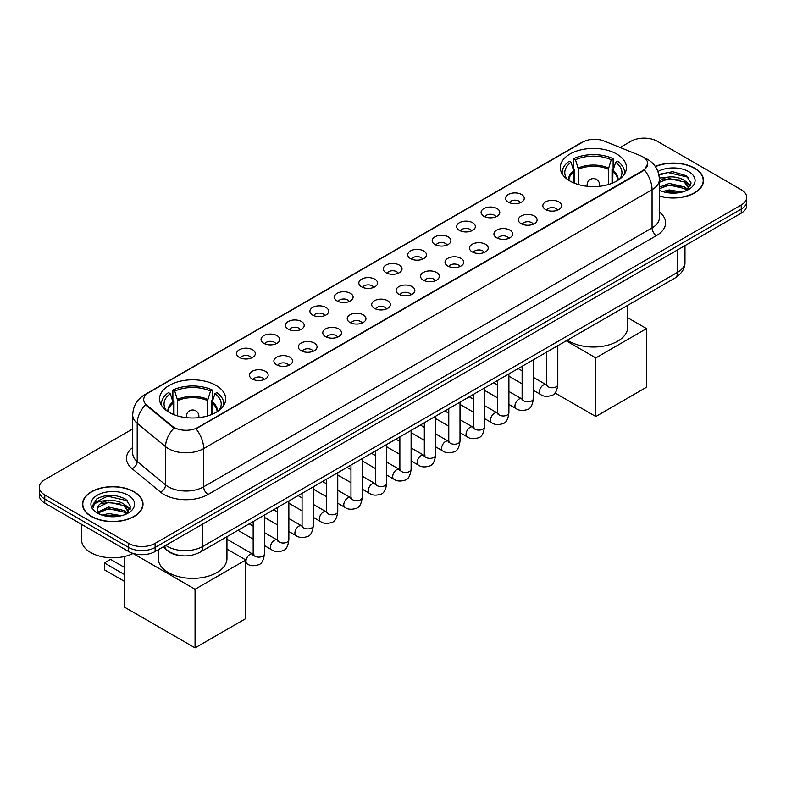 <?xml version="1.0" encoding="UTF-8"?>
<svg xmlns="http://www.w3.org/2000/svg" width="786" height="786" viewBox="0 0 786 786"><rect width="100%" height="100%" fill="white"/><g stroke="black" fill="none" stroke-linecap="round" stroke-linejoin="round"><path stroke-width="1.18" d="M216.022 385.395A33.081 19.1 0 0 0 179.974 381.259A33.081 19.1 0 0 0 159.548 398.905A33.081 19.1 0 0 0 169.245 412.404A33.081 19.1 0 0 0 205.293 416.541A33.081 19.1 0 0 0 225.71 398.905A33.081 19.1 0 0 0 216.022 385.395M616.755 154.036A33.081 19.1 0 0 0 580.707 149.89A33.081 19.1 0 0 0 560.29 167.536A33.081 19.1 0 0 0 569.978 181.045A33.081 19.1 0 0 0 606.026 185.182A33.081 19.1 0 0 0 626.452 167.536A33.081 19.1 0 0 0 616.755 154.036M508.277 202.14A9.363 5.404 180 0 1 506.42 200.607A9.363 5.404 180 0 1 509.525 193.896A9.363 5.404 180 0 1 521.521 194.496A9.363 5.404 180 0 1 523.378 200.607A9.363 5.404 180 0 1 508.277 202.14M520.381 202.7A5.62 3.242 0 0 0 518.868 201.118A5.62 3.242 0 0 0 513.337 200.302A5.62 3.242 0 0 0 509.416 202.7M483.832 216.258A9.363 5.404 180 0 1 481.965 214.725A9.363 5.404 180 0 1 485.07 208.005A9.363 5.404 180 0 1 497.066 208.614A9.363 5.404 180 0 1 498.923 214.725A9.363 5.404 180 0 1 483.832 216.258M495.927 216.818A5.62 3.242 0 0 0 494.423 215.236A5.62 3.242 0 0 0 488.882 214.411A5.62 3.242 0 0 0 484.972 216.818M459.378 230.377A9.363 5.404 180 0 1 457.521 228.844A9.363 5.404 180 0 1 460.616 222.124A9.363 5.404 180 0 1 472.622 222.733A9.363 5.404 180 0 1 474.479 228.844A9.363 5.404 180 0 1 459.378 230.377M471.472 230.937A5.62 3.242 0 0 0 469.969 229.355A5.62 3.242 0 0 0 464.438 228.53A5.62 3.242 0 0 0 460.517 230.937M434.923 244.485A9.363 5.404 180 0 1 433.066 242.962A9.363 5.404 180 0 1 436.171 236.242A9.363 5.404 180 0 1 448.167 236.841A9.363 5.404 180 0 1 450.024 242.962A9.363 5.404 180 0 1 434.923 244.485M447.028 245.045A5.62 3.242 0 0 0 445.515 243.473A5.62 3.242 0 0 0 439.983 242.648A5.62 3.242 0 0 0 436.063 245.045M410.479 258.604A9.363 5.404 180 0 1 408.622 257.071A9.363 5.404 180 0 1 411.717 250.361A9.363 5.404 180 0 1 423.713 250.96A9.363 5.404 180 0 1 425.58 257.071A9.363 5.404 180 0 1 410.479 258.604M422.573 259.164A5.62 3.242 0 0 0 421.07 257.582A5.62 3.242 0 0 0 415.539 256.767A5.62 3.242 0 0 0 411.618 259.164M386.024 272.722A9.363 5.404 180 0 1 384.167 271.19A9.363 5.404 180 0 1 387.272 264.469A9.363 5.404 180 0 1 399.268 265.079A9.363 5.404 180 0 1 401.125 271.19A9.363 5.404 180 0 1 386.024 272.722M398.129 273.282A5.62 3.242 0 0 0 396.616 271.701A5.62 3.242 0 0 0 391.084 270.875A5.62 3.242 0 0 0 387.164 273.282M361.58 286.841A9.363 5.404 180 0 1 359.723 285.308A9.363 5.404 180 0 1 362.818 278.588A9.363 5.404 180 0 1 374.814 279.197A9.363 5.404 180 0 1 376.671 285.308A9.363 5.404 180 0 1 361.58 286.841M373.674 287.401A5.62 3.242 0 0 0 372.171 285.819A5.62 3.242 0 0 0 366.64 284.994A5.62 3.242 0 0 0 362.719 287.401M337.125 300.95A9.363 5.404 180 0 1 335.268 299.427A9.363 5.404 180 0 1 338.373 292.706A9.363 5.404 180 0 1 350.369 293.306A9.363 5.404 180 0 1 352.226 299.427A9.363 5.404 180 0 1 337.125 300.95M349.23 301.51A5.62 3.242 0 0 0 347.717 299.938A5.62 3.242 0 0 0 342.185 299.112A5.62 3.242 0 0 0 338.265 301.51M312.681 315.068A9.363 5.404 180 0 1 310.814 313.545A9.363 5.404 180 0 1 313.919 306.825A9.363 5.404 180 0 1 325.915 307.424A9.363 5.404 180 0 1 327.772 313.545A9.363 5.404 180 0 1 312.681 315.068M324.775 315.628A5.62 3.242 0 0 0 323.272 314.046A5.62 3.242 0 0 0 317.731 313.231A5.62 3.242 0 0 0 313.82 315.628M288.226 329.187A9.363 5.404 180 0 1 286.369 327.654A9.363 5.404 180 0 1 289.474 320.943A9.363 5.404 180 0 1 301.47 321.543A9.363 5.404 180 0 1 303.327 327.654A9.363 5.404 180 0 1 288.226 329.187M300.331 329.747A5.62 3.242 0 0 0 298.818 328.165A5.62 3.242 0 0 0 293.286 327.349A5.62 3.242 0 0 0 289.366 329.747M263.772 343.305A9.363 5.404 180 0 1 261.915 341.772A9.363 5.404 180 0 1 265.02 335.052A9.363 5.404 180 0 1 277.016 335.661A9.363 5.404 180 0 1 278.873 341.772A9.363 5.404 180 0 1 263.772 343.305M275.876 343.865A5.62 3.242 0 0 0 274.373 342.283A5.62 3.242 0 0 0 268.832 341.458A5.62 3.242 0 0 0 264.921 343.865M239.327 357.414A9.363 5.404 180 0 1 237.47 355.891A9.363 5.404 180 0 1 240.565 349.171A9.363 5.404 180 0 1 252.561 349.77A9.363 5.404 180 0 1 254.428 355.891A9.363 5.404 180 0 1 239.327 357.414M251.422 357.974A5.62 3.242 0 0 0 249.919 356.402A5.62 3.242 0 0 0 244.387 355.577A5.62 3.242 0 0 0 240.467 357.974M545.572 209.557A9.363 5.404 180 0 1 543.716 208.025A9.363 5.404 180 0 1 546.81 201.304A9.363 5.404 180 0 1 558.807 201.914A9.363 5.404 180 0 1 560.664 208.025A9.363 5.404 180 0 1 545.572 209.557M557.667 210.117A5.62 3.242 0 0 0 556.164 208.536A5.62 3.242 0 0 0 550.632 207.71A5.62 3.242 0 0 0 546.712 210.117M521.118 223.676A9.363 5.404 180 0 1 519.261 222.143A9.363 5.404 180 0 1 522.366 215.423A9.363 5.404 180 0 1 534.362 216.022A9.363 5.404 180 0 1 536.219 222.143A9.363 5.404 180 0 1 521.118 223.676M533.222 224.236A5.62 3.242 0 0 0 531.709 222.654A5.62 3.242 0 0 0 526.178 221.829A5.62 3.242 0 0 0 522.258 224.236M496.673 237.785A9.363 5.404 180 0 1 494.816 236.262A9.363 5.404 180 0 1 497.911 229.541A9.363 5.404 180 0 1 509.908 230.141A9.363 5.404 180 0 1 511.765 236.262A9.363 5.404 180 0 1 496.673 237.785M508.768 238.345A5.62 3.242 0 0 0 507.265 236.773A5.62 3.242 0 0 0 501.733 235.947A5.62 3.242 0 0 0 497.813 238.345M472.219 251.903A9.363 5.404 180 0 1 470.362 250.37A9.363 5.404 180 0 1 473.467 243.66A9.363 5.404 180 0 1 485.463 244.259A9.363 5.404 180 0 1 487.32 250.37A9.363 5.404 180 0 1 472.219 251.903M484.323 252.463A5.62 3.242 0 0 0 482.81 250.881A5.62 3.242 0 0 0 477.279 250.066A5.62 3.242 0 0 0 473.359 252.463M447.774 266.022A9.363 5.404 180 0 1 445.908 264.489A9.363 5.404 180 0 1 449.012 257.769A9.363 5.404 180 0 1 461.009 258.378A9.363 5.404 180 0 1 462.866 264.489A9.363 5.404 180 0 1 447.774 266.022M459.869 266.582A5.62 3.242 0 0 0 458.366 265A5.62 3.242 0 0 0 452.824 264.175A5.62 3.242 0 0 0 448.914 266.582M423.32 280.14A9.363 5.404 180 0 1 421.463 278.608A9.363 5.404 180 0 1 424.568 271.887A9.363 5.404 180 0 1 436.564 272.496A9.363 5.404 180 0 1 438.421 278.608A9.363 5.404 180 0 1 423.32 280.14M435.424 280.7A5.62 3.242 0 0 0 433.911 279.118A5.62 3.242 0 0 0 428.38 278.293A5.62 3.242 0 0 0 424.46 280.7M398.866 294.249A9.363 5.404 180 0 1 397.009 292.726A9.363 5.404 180 0 1 400.113 286.006A9.363 5.404 180 0 1 412.11 286.605A9.363 5.404 180 0 1 413.967 292.726A9.363 5.404 180 0 1 398.866 294.249M410.97 294.809A5.62 3.242 0 0 0 409.467 293.237A5.62 3.242 0 0 0 403.925 292.412A5.62 3.242 0 0 0 400.015 294.809M374.421 308.367A9.363 5.404 180 0 1 372.564 306.835A9.363 5.404 180 0 1 375.659 300.124A9.363 5.404 180 0 1 387.655 300.724A9.363 5.404 180 0 1 389.522 306.835A9.363 5.404 180 0 1 374.421 308.367M386.515 308.927A5.62 3.242 0 0 0 385.012 307.346A5.62 3.242 0 0 0 379.481 306.53A5.62 3.242 0 0 0 375.561 308.927M349.966 322.486A9.363 5.404 180 0 1 348.11 320.953A9.363 5.404 180 0 1 351.214 314.233A9.363 5.404 180 0 1 363.211 314.842A9.363 5.404 180 0 1 365.068 320.953A9.363 5.404 180 0 1 349.966 322.486M362.071 323.046A5.62 3.242 0 0 0 360.558 321.464A5.62 3.242 0 0 0 355.026 320.639A5.62 3.242 0 0 0 351.106 323.046M325.522 336.605A9.363 5.404 180 0 1 323.665 335.072A9.363 5.404 180 0 1 326.76 328.351A9.363 5.404 180 0 1 338.756 328.961A9.363 5.404 180 0 1 340.613 335.072A9.363 5.404 180 0 1 325.522 336.605M337.616 337.165A5.62 3.242 0 0 0 336.113 335.583A5.62 3.242 0 0 0 330.582 334.757A5.62 3.242 0 0 0 326.662 337.165M301.067 350.713A9.363 5.404 180 0 1 299.211 349.19A9.363 5.404 180 0 1 302.315 342.47A9.363 5.404 180 0 1 314.312 343.069A9.363 5.404 180 0 1 316.169 349.19A9.363 5.404 180 0 1 301.067 350.713M313.172 351.273A5.62 3.242 0 0 0 311.659 349.701A5.62 3.242 0 0 0 306.127 348.876A5.62 3.242 0 0 0 302.207 351.273M276.623 364.832A9.363 5.404 180 0 1 274.766 363.299A9.363 5.404 180 0 1 277.861 356.589A9.363 5.404 180 0 1 289.857 357.188A9.363 5.404 180 0 1 291.714 363.299A9.363 5.404 180 0 1 276.623 364.832M288.717 365.392A5.62 3.242 0 0 0 287.214 363.81A5.62 3.242 0 0 0 281.673 362.994A5.62 3.242 0 0 0 277.763 365.392M252.168 378.95A9.363 5.404 180 0 1 250.312 377.418A9.363 5.404 180 0 1 253.416 370.697A9.363 5.404 180 0 1 265.413 371.306A9.363 5.404 180 0 1 267.269 377.418A9.363 5.404 180 0 1 252.168 378.95M264.273 379.51A5.62 3.242 0 0 0 262.76 377.928A5.62 3.242 0 0 0 257.228 377.103A5.62 3.242 0 0 0 253.308 379.51M640.551 155.746A16.85 9.727 180 0 1 642.801 156.836A16.85 9.727 180 0 1 647.733 163.714A16.85 9.727 180 0 1 642.801 170.591L197.925 427.437A16.85 9.727 180 0 1 172.213 426.14L146.766 405.154A16.85 9.727 180 0 1 143.71 399.573A16.85 9.727 180 0 1 148.652 392.695L582.623 142.148A16.85 9.727 180 0 1 604.208 141.058L640.551 155.746M179.876 555.525A18.726 10.808 180 0 1 168.037 551.104L163.016 546.968M659.375 196.068A30.271 17.479 0 0 0 703.519 180.534A30.271 17.479 0 0 0 694.657 168.175A30.271 17.479 0 0 0 655.308 166.455M134.151 491.781A30.271 17.479 0 0 0 101.168 487.988A30.271 17.479 0 0 0 82.481 504.131A30.271 17.479 0 0 0 91.343 516.49A30.271 17.479 0 0 0 124.335 520.283A30.271 17.479 0 0 0 143.023 504.131A30.271 17.479 0 0 0 134.151 491.781M647.733 163.714L644.432 169.914L642.801 171.093L196.028 428.792A21.841 12.615 60 0 1 203.662 448.59A24.965 14.413 180 0 1 168.361 448.59A24.965 14.413 180 0 1 165.561 446.664L137.206 423.281A24.965 14.413 180 0 1 132.696 415.018L132.696 453.237A24.965 14.413 0 0 0 137.206 461.5L165.561 484.883A24.965 14.413 0 0 0 168.361 486.809A24.965 14.413 0 0 0 203.662 486.809L652.066 227.93A24.965 14.413 0 0 0 659.375 217.732L659.375 179.513A24.965 14.413 180 0 1 652.066 189.711A21.841 12.615 -120 0 0 644.432 169.914M132.696 428.92L44.782 479.676A18.726 10.808 0 0 0 39.3 487.32L39.3 495.475A18.726 10.808 0 0 0 44.782 503.119L128.639 551.526L128.639 547.449A18.726 10.808 0 0 0 155.117 547.449L741.218 209.076A18.726 10.808 0 0 0 746.7 201.432A18.726 10.808 0 0 1 741.218 209.076L155.117 547.449A18.726 10.808 0 0 1 128.639 547.449L44.782 499.041L128.639 547.449L128.639 543.372A18.726 10.808 0 0 0 155.117 543.372L741.218 204.999A18.726 10.808 0 0 0 746.7 197.355A18.726 10.808 0 0 0 741.218 189.711L657.361 141.293A18.726 10.808 0 0 0 630.883 141.293L620.134 147.493M39.3 491.397A18.726 10.808 0 0 0 44.782 499.041A18.726 10.808 0 0 1 39.3 491.397M175.995 428.792L172.213 426.877L145.626 404.751A21.841 14.61 129.5 0 0 137.206 423.281L137.206 461.5A6.239 4.176 -50.5 0 1 132.097 468.672A31.204 18.019 180 0 1 132.696 447.519M39.3 487.32A18.726 10.808 0 0 0 44.782 494.964L128.639 543.372M128.639 551.526A18.726 10.808 0 0 0 155.117 551.526L741.218 213.153A18.726 10.808 0 0 0 746.7 205.51L746.7 197.355M659.375 195.861A29.956 17.292 0 0 0 703.205 180.534A29.956 17.292 0 0 0 694.431 168.302A29.956 17.292 0 0 0 655.426 166.632M662.598 191.548L669.21 189.927L682.042 192.079M665.182 192.256L669.21 191.548L679.35 192.649M659.375 187.166L669.21 183.452L684.282 186.862L687.495 189.927M659.375 188.778L669.21 185.074L684.282 188.483L686.659 190.487M659.336 178.068L668.346 177.076A15.602 9.01 0 0 0 659.375 181.507M668.346 177.076C674.329 176.447 679.644 177.557 684.282 180.397L688.85 187.579L688.742 188.768M659.375 182.313L669.21 178.599L684.282 182.008L688.801 188.394M659.375 189.819L660.269 190.674M659.375 190.281A21.841 12.615 0 0 0 688.693 189.455A21.841 12.615 0 0 0 688.693 171.613A21.841 12.615 0 0 0 657.941 171.535M686.915 190.369L691.12 182.991L686.325 175.72L672.669 171.682L658.806 174.423M658.953 175.121L668.1 172.566L688.251 177.263M663.276 179.935L668.1 179.041L680.45 180.082M687.151 182.981L690.619 185.889M663.276 186.41L668.1 185.516L680.45 186.557M687.151 189.455L687.662 189.79M665.604 192.344L679.114 192.688M685.304 181.134L690.815 185.319M685.304 187.608L688.172 189.338M91.569 516.363A29.956 17.292 0 0 0 124.217 520.116A29.956 17.292 0 0 0 142.708 504.131A29.956 17.292 0 0 0 133.934 491.908A29.956 17.292 0 0 0 101.286 488.155A29.956 17.292 0 0 0 82.795 504.131A29.956 17.292 0 0 0 91.569 516.363M81.547 524.341L81.547 539.805A31.204 18.019 0 0 0 90.685 552.548A31.204 18.019 0 0 0 133.139 553.442M102.101 515.144L108.714 513.533L121.535 515.685M104.685 515.852L108.714 515.144L118.843 516.245M126.418 513.975L130.623 506.587L125.829 499.326C115.562 494.021 105.766 493.962 96.452 499.139L92.856 505.732L93.2 507.844C93.396 503.099 98.279 500.711 107.839 500.682A15.602 9.01 0 0 0 97.15 509.23A15.602 9.01 0 0 0 97.906 512L108.714 507.058L123.785 510.468L126.998 513.533M98.427 512.865L108.714 508.68L123.785 512.089L126.153 514.093M107.839 500.682C113.832 500.053 119.138 501.154 123.785 503.993L128.354 511.185L128.246 512.374M97.15 509.407L97.68 507.491L108.714 502.205L123.785 505.614L128.305 511.991M97.906 512L99.763 514.28M128.197 495.219A21.841 12.615 0 0 0 97.307 495.219A21.841 12.615 0 0 0 97.307 513.052A21.841 12.615 0 0 0 128.197 513.052A21.841 12.615 0 0 0 128.197 495.219M92.856 505.879L93.534 503.217L107.603 496.172L127.754 500.869M102.779 503.541L107.603 502.637L119.953 503.688M126.654 506.587L130.122 509.495M102.779 510.006L107.603 509.112L119.953 510.163M126.654 513.062L127.165 513.396M105.098 515.95L118.617 516.284M124.807 504.74L130.319 508.915M124.807 511.214L127.676 512.944M574.006 183.02L574.006 171.78L571.068 162.309A28.591 16.506 0 0 0 566.382 178.078A28.591 16.506 0 0 0 567.099 179.149M574.723 183.315L574.723 169.521L573.623 168.872L573.623 158.684A31.204 18.019 0 0 1 613.119 158.684L611.253 159.764A28.591 16.506 0 0 0 575.48 159.764L578.417 169.236L578.417 184.572M608.325 184.572L608.325 169.236L611.253 159.764M567.384 340.151A34.329 19.817 0 0 0 569.093 341.212A34.329 19.817 0 0 0 606.507 345.516A34.329 19.817 0 0 0 627.7 327.202L627.7 305.332M613.119 158.684L613.119 168.872L612.009 169.521L612.009 183.315M571.068 162.309L569.202 161.228A31.204 18.019 0 0 0 562.157 172.635A31.204 18.019 0 0 0 562.255 174.02M575.48 159.764L573.623 158.684M624.487 174.02A31.204 18.019 0 0 0 624.575 172.635A31.204 18.019 0 0 0 617.531 161.228L615.664 162.309L612.942 170.582L612.736 183.02M619.633 179.149A28.591 16.506 0 0 0 620.351 178.078A28.591 16.506 0 0 0 615.664 162.309M595.798 416.511L595.798 357.905L646.544 328.597L646.544 387.203L595.798 416.511L554.985 392.951M595.798 357.905L566.215 340.829M627.7 317.721L646.544 328.597M173.264 414.379L173.264 403.139L170.336 393.668A28.591 16.506 0 0 0 165.649 409.437A28.591 16.506 0 0 0 166.367 410.508M173.991 414.674L173.991 400.88L172.881 400.241L172.881 390.043A31.204 18.019 0 0 1 212.377 390.043L210.52 391.123A28.591 16.506 0 0 0 174.747 391.123L177.675 400.595L177.675 415.932M207.583 415.932L207.583 400.595L210.52 391.123M158.3 549.689L158.3 558.561A34.329 19.817 0 0 0 168.361 572.581A34.329 19.817 0 0 0 205.765 576.875A34.329 19.817 0 0 0 226.958 558.561L226.958 536.7M212.377 390.043L212.377 400.241L211.277 400.88L211.277 414.674M170.336 393.668L168.469 392.597A31.204 18.019 0 0 0 161.425 403.994A31.204 18.019 0 0 0 161.513 405.389M174.747 391.123L172.881 390.043M223.745 405.389A31.204 18.019 0 0 0 223.843 403.994A31.204 18.019 0 0 0 216.798 392.597L214.932 393.668L212.21 401.941L211.994 414.379M218.901 410.508A28.591 16.506 0 0 0 219.618 409.437A28.591 16.506 0 0 0 214.932 393.668M124.443 581.365L104.361 569.771L104.361 562.943L124.443 574.537M195.056 647.87L195.056 589.264L245.812 559.966L245.812 618.572L195.056 647.87L124.443 607.106L124.443 556.508M195.056 589.264L133.08 553.482M226.958 549.08L245.812 559.966M104.361 562.943L110.541 559.377L124.443 567.404M146.766 405.154L146.766 405.9M172.213 426.14L172.213 426.877M197.925 427.437L197.925 427.938M642.801 170.591L642.801 171.093M208.084 494.453A6.239 3.606 60 0 1 203.662 486.809L203.662 448.59L652.066 189.711L652.066 227.93A6.239 3.606 60 0 0 656.477 235.574L208.084 494.453A31.204 18.019 180 0 1 163.95 494.453A31.204 18.019 180 0 1 160.452 492.046L132.097 468.672M659.375 179.513C658.953 170.533 655.013 163.802 647.536 159.322L644.392 157.79A21.841 10.228 112 0 0 644.098 157.681M146.795 393.973A21.841 12.615 -120 0 0 144.526 394.827C137.059 399.308 133.119 406.038 132.696 415.018M144.526 394.827L580.785 142.954A21.841 12.615 60 0 1 582.446 142.246M174.07 428.036A21.841 14.61 129.5 0 0 165.561 446.664L165.561 484.883A6.239 4.176 -50.5 0 1 160.452 492.046M659.375 212.024A31.204 18.019 180 0 1 656.477 235.574M155.117 543.372L155.117 551.526M741.218 204.999L741.218 213.153M44.782 494.964L44.782 503.119M165.797 545.366A24.965 14.413 0 0 0 167.477 546.437A24.965 14.413 0 0 0 202.788 546.437L677.66 272.261A24.965 14.413 0 0 0 684.979 262.072C685.156 268.262 681.855 273.567 675.076 277.979L200.194 552.145A12.488 7.212 60 0 0 202.788 546.437L202.788 524.007M677.66 249.84L677.66 272.261A12.488 7.212 60 0 1 675.076 277.979M164.785 545.946A12.488 8.351 129.5 0 0 166.966 550.004L163.174 546.879M574.006 171.78A24.464 14.128 0 0 0 568.897 180.387M608.325 169.236A24.464 14.128 0 0 0 578.417 169.236M573.79 170.582A24.759 14.295 0 0 0 568.661 180.24M608.531 168.037A24.759 14.295 0 0 0 578.211 168.037M618.081 180.24A24.759 14.295 0 0 0 612.942 170.582M617.835 180.387A24.464 14.128 0 0 0 612.736 171.78M587.682 186.351A6.239 3.606 180 0 1 587.122 184.867L587.122 186.292M599.61 186.292L599.61 184.867A6.239 3.606 180 0 1 599.05 186.351M173.264 403.139A24.464 14.128 0 0 0 168.165 411.756M207.583 400.595A24.464 14.128 0 0 0 177.675 400.595M173.058 401.941A24.759 14.295 0 0 0 167.919 411.599M207.789 399.396A24.759 14.295 0 0 0 177.469 399.396M217.339 411.599A24.759 14.295 0 0 0 212.21 401.941M217.103 411.756A24.464 14.128 0 0 0 211.994 403.139M186.95 417.71A6.239 3.606 180 0 1 186.39 416.226L186.39 417.651M198.878 417.651L198.878 416.226A6.239 3.606 180 0 1 198.318 417.71M557.805 345.683L557.805 384.501A5.62 3.242 180 0 1 555.908 386.938A5.62 3.242 180 0 1 548.215 386.8A5.62 3.242 180 0 1 546.575 384.501L546.398 385.72L546.899 385.307M557.805 384.501C557.038 391.025 555.014 394.67 551.752 395.437C547.105 396.871 543.381 396.547 540.552 394.464A5.62 3.242 -60 0 1 539.697 389.964A5.62 3.242 -60 0 1 543.362 385.012A5.62 3.242 -60 0 1 543.617 384.885A5.62 3.242 -60 0 1 546.172 384.737L547.311 385.189M533.36 359.801L533.36 398.62A5.62 3.242 180 0 1 531.454 401.057A5.62 3.242 180 0 1 523.771 400.919A5.62 3.242 180 0 1 522.12 398.62L521.943 399.838L522.444 399.416M533.36 398.62C532.584 405.144 530.57 408.789 527.298 409.555C522.661 410.99 518.927 410.665 516.107 408.582A5.62 3.242 -60 0 1 515.243 404.083A5.62 3.242 -60 0 1 518.917 399.131A5.62 3.242 -60 0 1 519.163 398.993A5.62 3.242 -60 0 1 521.727 398.856L522.867 399.308M508.906 373.92L508.906 412.738A5.62 3.242 180 0 1 507.009 415.175A5.62 3.242 180 0 1 499.316 415.028A5.62 3.242 180 0 1 497.676 412.738L497.489 413.947L498 413.534M508.906 412.738C508.139 419.262 506.115 422.907 502.844 423.674C498.206 425.108 494.473 424.784 491.653 422.701A5.62 3.242 -60 0 1 490.798 418.201A5.62 3.242 -60 0 1 494.463 413.249A5.62 3.242 -60 0 1 494.708 413.112A5.62 3.242 -60 0 1 497.273 412.974L498.412 413.416M484.461 388.029L484.461 426.857A5.62 3.242 180 0 1 482.555 429.284A5.62 3.242 180 0 1 474.872 429.146A5.62 3.242 180 0 1 473.221 426.857L473.044 428.065L473.545 427.653M484.461 426.857C483.685 433.381 481.671 437.026 478.399 437.782C473.762 439.217 470.028 438.902 467.208 436.82A5.62 3.242 -60 0 1 466.344 432.31A5.62 3.242 -60 0 1 470.018 427.368A5.62 3.242 -60 0 1 470.264 427.23A5.62 3.242 -60 0 1 472.818 427.083L473.958 427.535M460.007 402.147L460.007 440.975A5.62 3.242 180 0 1 458.1 443.402A5.62 3.242 180 0 1 450.417 443.265A5.62 3.242 180 0 1 448.777 440.975L448.59 442.184L449.091 441.771M460.007 440.975C459.24 447.489 457.216 451.135 453.944 451.901C449.307 453.335 445.574 453.011 442.754 450.928A5.62 3.242 -60 0 1 441.889 446.428A5.62 3.242 -60 0 1 445.564 441.477A5.62 3.242 -60 0 1 445.809 441.349A5.62 3.242 -60 0 1 448.374 441.201L449.513 441.653M435.562 416.266L435.562 455.084A5.62 3.242 180 0 1 433.656 457.521A5.62 3.242 180 0 1 425.973 457.383A5.62 3.242 180 0 1 424.322 455.084L424.145 456.302L424.646 455.88M435.562 455.084C434.786 461.608 432.772 465.253 429.5 466.019C424.853 467.454 421.129 467.13 418.309 465.047A5.62 3.242 -60 0 1 417.445 460.547A5.62 3.242 -60 0 1 421.109 455.595A5.62 3.242 -60 0 1 421.365 455.458A5.62 3.242 -60 0 1 423.919 455.32L425.059 455.772M411.107 430.384L411.107 469.203A5.62 3.242 180 0 1 409.201 471.639A5.62 3.242 180 0 1 401.518 471.492A5.62 3.242 180 0 1 399.868 469.203L399.691 470.421L400.192 469.999M411.107 469.203C410.341 475.726 408.317 479.372 405.045 480.138C400.408 481.572 396.675 481.248 393.855 479.165A5.62 3.242 -60 0 1 392.99 474.665A5.62 3.242 -60 0 1 396.665 469.714A5.62 3.242 -60 0 1 396.91 469.576A5.62 3.242 -60 0 1 399.475 469.439L400.614 469.881M386.653 444.493L386.653 483.321A5.62 3.242 180 0 1 384.757 485.748A5.62 3.242 180 0 1 377.064 485.61A5.62 3.242 180 0 1 375.423 483.321L375.246 484.53L375.747 484.117M386.653 483.321C385.887 489.845 383.863 493.49 380.601 494.247C375.954 495.681 372.23 495.367 369.4 493.284A5.62 3.242 -60 0 1 368.546 488.784A5.62 3.242 -60 0 1 372.21 483.832A5.62 3.242 -60 0 1 372.466 483.695A5.62 3.242 -60 0 1 375.02 483.547L376.16 483.999M362.208 458.611L362.208 497.44A5.62 3.242 180 0 1 360.302 499.867A5.62 3.242 180 0 1 352.619 499.729A5.62 3.242 180 0 1 350.969 497.44L350.792 498.648L351.293 498.236M362.208 497.44C361.432 503.954 359.418 507.599 356.146 508.365C351.509 509.8 347.776 509.475 344.956 507.392A5.62 3.242 -60 0 1 344.091 502.893A5.62 3.242 -60 0 1 347.766 497.941A5.62 3.242 -60 0 1 348.011 497.813A5.62 3.242 -60 0 1 350.576 497.666L351.715 498.118M337.754 472.73L337.754 511.548A5.62 3.242 180 0 1 335.858 513.985A5.62 3.242 180 0 1 328.165 513.847A5.62 3.242 180 0 1 326.524 511.548L326.337 512.767L326.848 512.354M337.754 511.548C336.988 518.072 334.964 521.717 331.692 522.484C327.055 523.918 323.331 523.594 320.501 521.511A5.62 3.242 -60 0 1 319.647 517.011A5.62 3.242 -60 0 1 323.311 512.059A5.62 3.242 -60 0 1 323.567 511.922A5.62 3.242 -60 0 1 326.121 511.784L327.261 512.236M313.309 486.848L313.309 525.667A5.62 3.242 180 0 1 311.403 528.104A5.62 3.242 180 0 1 303.72 527.956A5.62 3.242 180 0 1 302.07 525.667L301.893 526.885L302.394 526.463M313.309 525.667C312.533 532.191 310.519 535.836 307.247 536.602C302.61 538.037 298.877 537.712 296.057 535.63A5.62 3.242 -60 0 1 295.192 531.13A5.62 3.242 -60 0 1 298.867 526.178A5.62 3.242 -60 0 1 299.112 526.04A5.62 3.242 -60 0 1 301.667 525.903L302.816 526.345M288.855 500.957L288.855 539.785A5.62 3.242 180 0 1 286.959 542.212A5.62 3.242 180 0 1 279.266 542.075A5.62 3.242 180 0 1 277.625 539.785L277.438 540.994L277.939 540.581M288.855 539.785C288.089 546.309 286.065 549.954 282.793 550.711C278.156 552.145 274.422 551.831 271.602 549.748A5.62 3.242 -60 0 1 270.748 545.248A5.62 3.242 -60 0 1 274.412 540.296A5.62 3.242 -60 0 1 274.658 540.159A5.62 3.242 -60 0 1 277.222 540.011L278.362 540.463M264.41 515.076L264.41 553.904A5.62 3.242 180 0 1 262.504 556.331A5.62 3.242 180 0 1 254.821 556.193A5.62 3.242 180 0 1 253.171 553.904L252.994 555.113L253.495 554.7M264.41 553.904C263.634 560.428 261.62 564.063 258.348 564.829C253.711 566.264 249.977 565.94 247.158 563.857A5.62 3.242 -60 0 1 246.293 559.357A5.62 3.242 -60 0 1 249.958 554.405A5.62 3.242 -60 0 1 250.213 554.277A5.62 3.242 -60 0 1 252.768 554.13L253.907 554.582M580.785 142.954L584.794 141.087M200.194 552.145C190.153 557.195 180.112 557.195 170.061 552.145L166.966 550.004M684.979 262.072L684.979 245.615M703.205 183.04L703.205 180.534M688.85 188.65L688.85 187.579M142.708 506.636L142.708 504.131M128.354 512.256L128.354 511.185M82.795 506.636L82.795 504.131M562.157 173.873L562.157 172.635M624.575 173.873L624.575 172.635M599.61 184.867A6.239 6.239 0 0 0 590.247 179.463A6.239 6.239 0 0 0 587.122 184.867M161.425 405.232L161.425 403.994M223.843 405.232L223.843 403.994M198.878 416.226A6.239 6.239 0 0 0 189.514 410.823A6.239 6.239 0 0 0 186.39 416.226M540.552 394.464L533.36 390.308M522.12 383.823L508.906 376.199M546.575 352.167L546.575 384.501M546.172 384.737L533.36 377.339M522.12 370.854L518.17 368.565M516.107 408.582L508.906 404.426M497.676 397.942L484.461 390.308M522.12 366.286L522.12 398.62M521.727 398.856L508.906 391.457M497.676 384.973L493.716 382.684M491.653 422.701L484.461 418.545M473.221 412.06L460.007 404.426M497.676 380.404L497.676 412.738M497.273 412.974L484.461 405.576M473.221 399.082L469.271 396.802M467.208 436.82L460.007 432.664M448.777 426.169L435.562 418.545M473.221 394.523L473.221 426.857M472.818 427.083L460.007 419.685M448.777 413.2L444.817 410.921M442.754 450.928L435.562 446.772M424.322 440.288L411.107 432.664M448.777 408.632L448.777 440.975M448.374 441.201L435.562 433.803M424.322 427.319L420.363 425.03M418.309 465.047L411.107 460.891M399.868 454.406L386.653 446.772M424.322 422.75L424.322 455.084M423.919 455.32L411.107 447.922M399.868 441.437L395.918 439.148M393.855 479.165L386.653 475.009M375.423 468.525L362.208 460.891M399.868 436.869L399.868 469.203M399.475 469.439L386.653 462.04M375.423 455.546L371.464 453.267M369.4 493.284L362.208 489.128M350.969 482.643L337.754 475.009M375.423 450.987L375.423 483.321M375.02 483.547L362.208 476.149M350.969 469.664L347.019 467.385M344.956 507.392L337.754 503.237M326.524 496.752L313.309 489.128M350.969 465.096L350.969 497.44M350.576 497.666L337.754 490.268M326.524 483.783L322.565 481.494M320.501 521.511L313.309 517.355M302.07 510.871L288.855 503.237M326.524 479.214L326.524 511.548M326.121 511.784L313.309 504.386M302.07 497.902L298.12 495.612M296.057 535.63L288.855 531.474M277.625 524.989L264.41 517.355M302.07 493.333L302.07 525.667M301.667 525.903L288.855 518.505M277.625 512.01L273.666 509.731M271.602 549.748L264.41 545.592M253.171 539.108L237.981 530.334M277.625 507.451L277.625 539.785M277.222 540.011L264.41 532.613M253.171 526.129L249.221 523.849M247.158 563.857L245.812 563.09M253.171 521.56L253.171 553.904M252.768 554.13L226.958 539.225"/></g></svg>

